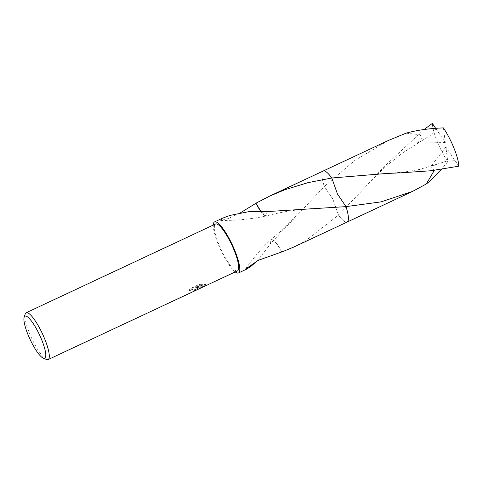 <?xml version="1.0" encoding="UTF-8"?>
<svg xmlns="http://www.w3.org/2000/svg" width="483" height="483" viewBox="0 0 483 483"><rect width="100%" height="100%" fill="white"/><g stroke="black" fill="none" stroke-linecap="round" stroke-linejoin="round"><path stroke-width="0.36" stroke-dasharray="2.42 1.81" d="M195.38 290.585L198.133 288.756L196.653 288.26L199.123 288.134L203.023 287.005M46.507 359.479A25.865 5.82 64.9 0 1 31.806 338.498A25.865 5.82 64.9 0 1 25.243 313.944M237.503 270.848A25.865 5.82 64.9 0 1 236.072 270.818A25.865 5.82 64.9 0 1 220.079 247.296A25.865 5.82 64.9 0 1 215.557 224.015M205.643 285.773L206.223 285.254L205.142 284.849L195.482 288.085L202.782 284.668L199.376 284.892L190.374 289.106L188.944 291.34L191.926 289.891L194.667 289.486L195.627 289.77L192.916 291.605A25.865 5.82 -115.1 0 0 193.472 291.478M347.102 222.077A28.189 6.339 64.9 0 1 346.233 222.204A28.189 6.339 64.9 0 1 345.55 222.041A28.189 6.339 64.9 0 1 338.486 215.092L332.859 199.129L324.304 186.474A28.189 6.339 64.9 0 1 322.529 171.604A28.189 6.339 64.9 0 1 323.109 171.054M388.658 140.348L354.679 160.549L324.31 186.468A28.189 6.339 64.9 0 1 322.529 171.61A28.189 6.339 64.9 0 1 323.187 171.024M347.029 222.108A28.189 6.339 64.9 0 1 346.239 222.204A28.189 6.339 64.9 0 1 345.55 222.041A28.189 6.339 64.9 0 1 338.492 215.092L365.202 187.187L383.864 166.883L424.08 129.51M293.61 247.133L305.691 240.715L338.486 215.092A28.195 6.339 64.9 0 0 346.999 222.126M235.215 271.923A28.189 6.339 64.9 0 1 220.785 250.122A28.189 6.339 64.9 0 1 213.275 225.084M222.47 218.207L220.683 220.423L228.006 218.684L240.292 212.9M338.492 215.098L332.859 199.129L324.31 186.468L270.456 243.643A28.189 6.339 -115.1 0 0 270.546 243.782L257.433 260.778M188.75 290.869L190.175 288.617L199.177 284.396L202.582 284.191L195.289 287.608L204.949 284.378L206.036 284.783L205.498 285.272L202.751 286.558L196.46 287.79L197.945 288.291L193.333 290.971A25.345 5.699 64.9 0 1 193.254 291.007A25.345 5.699 64.9 0 1 192.723 291.134L195.44 289.311L194.474 289.015L190.224 289.981L188.75 290.869L188.944 291.34M192.723 291.134L192.916 291.605M199.177 284.396L199.376 284.892M190.175 288.617L190.374 289.106M193.333 290.971L193.526 291.448M196.46 287.79L196.653 288.26M202.582 284.191L202.782 284.668M195.289 287.608L195.482 288.085M204.949 284.378L205.142 284.849M204.08 285.833L204.279 286.322M281.77 251.939A18.795 4.226 -115.1 0 0 271.844 239.26L276.204 243.015L281.71 251.957M270.546 243.782L271.017 239.52L271.838 239.272L270.999 239.459L282.748 229.594L296.327 215.835M270.456 243.643L270.999 239.459M267.226 211.578L266.332 215.931L265.843 215.949L260.82 211.282M260.748 211.282A18.795 4.226 -115.1 0 0 265.861 215.949M267.135 211.439L266.224 215.931L265.843 215.949M458.85 166.194L445.881 147.061L447.783 161.708A28.189 6.339 64.9 0 1 437.363 141.821A28.189 6.339 64.9 0 1 432.333 123.419M447.783 161.708L441.293 169.467M435.648 128.315L436.167 128.961L430.836 135.059L422.323 140.444L417.246 143.065L421.442 139.001L420.186 134.721L406.082 133.175M345.985 206.627L337.436 193.961L331.803 177.998M324.31 186.468A28.195 6.339 64.9 0 1 323.079 171.073M455.01 160.652L446.37 161.207L436.807 164.256L430.468 166.913L434.308 170.372M436.167 128.961L445.302 142.551L443.4 127.904M445.881 147.061L430.468 166.913M445.302 142.551L417.246 143.065M198.133 288.756L197.945 288.291M205.498 285.272L202.751 286.558M195.265 290.066L193.254 291.007M206.223 285.254L206.036 284.783M195.633 289.782L195.44 289.311M245.497 269.067C253.877 257.222 262.384 247.374 271.017 239.52M320.597 208.046C310.539 208.511 301.615 209.29 293.827 210.389C280.931 212.206 274.851 213.752 266.332 215.931M220.683 220.423C236.501 220.598 251.679 219.101 266.224 215.931M365.202 187.187C372.007 179.555 380.012 171.688 389.232 163.58L403.112 152.598L422.323 140.444M436.807 164.256L419.498 169.467L403.74 172.117L387.318 173.433"/><path stroke-width="0.72" d="M24.15 317.234A23.275 5.235 64.9 0 1 26.263 316.178A23.275 5.235 64.9 0 1 41.647 339.694A23.275 5.235 64.9 0 1 43.44 358.277A23.275 5.235 64.9 0 1 43.367 358.247A23.275 5.235 64.9 0 1 30.109 339.452A23.275 5.235 64.9 0 1 24.15 317.234L25.243 313.944A25.865 5.82 64.9 0 1 26.16 312.743A25.865 5.82 64.9 0 1 27.591 312.773A25.865 5.82 64.9 0 1 43.585 336.295A25.865 5.82 64.9 0 1 48.107 359.581A25.865 5.82 64.9 0 1 46.676 359.551A25.865 5.82 64.9 0 1 46.591 359.515A25.865 5.82 64.9 0 1 46.507 359.479M26.16 312.743L215.557 224.015A25.865 5.82 64.9 0 1 216.988 224.046A25.865 5.82 64.9 0 1 232.981 247.568A25.865 5.82 64.9 0 1 237.503 270.848L195.38 290.585M323.109 171.054A28.189 6.339 64.9 0 1 324.745 171.048A28.189 6.339 64.9 0 1 331.803 178.004L337.442 193.961L345.985 206.627A28.189 6.339 64.9 0 1 347.102 222.077A28.195 6.339 64.9 0 1 346.999 222.126M323.079 171.073A28.195 6.339 64.9 0 1 323.187 171.012A28.189 6.339 64.9 0 1 324.739 171.054A28.189 6.339 64.9 0 1 331.803 178.004L307.979 182.659L284.885 189.728L269.689 196.08L255.96 203.192A28.189 6.339 64.9 0 0 255.93 203.277A18.795 4.226 -115.1 0 0 260.748 211.282M213.275 225.084A28.189 6.339 64.9 0 1 214.573 221.902A28.189 6.339 64.9 0 1 216.124 221.939A28.189 6.339 64.9 0 1 233.561 247.58A28.189 6.339 64.9 0 1 238.487 272.961A28.189 6.339 64.9 0 1 236.936 272.925A28.189 6.339 64.9 0 1 235.215 271.923M441.293 169.467C435.805 175.673 430.83 180.497 426.362 183.951L412.573 191.407L381.123 201.858L345.991 206.627L267.226 211.578A28.189 6.339 -115.1 0 0 267.135 211.439L248.353 211.747L230.089 215.4L222.47 218.207L214.573 221.902M240.292 212.9L255.93 203.277M257.433 260.778L250.894 266.387L246.384 269.26L245.497 269.067L258.339 260.313L281.77 251.939A28.189 6.339 64.9 0 1 281.74 252.017L293.61 247.133L347.102 222.077A28.195 6.339 64.9 0 0 345.991 206.627A28.189 6.339 64.9 0 1 347.029 222.108M48.107 359.581L193.472 291.478A25.865 5.82 -115.1 0 0 193.526 291.448L195.168 290.681M260.82 211.282L255.96 203.192M400.329 172.854L430.661 170.771L458.85 166.194A28.189 6.339 64.9 0 0 453.821 147.792A28.189 6.339 64.9 0 0 443.4 127.904C429.158 128.43 416.714 130.187 406.082 133.175L388.658 140.348L323.187 171.012A28.195 6.339 64.9 0 1 331.803 177.998L386.672 173.463L400.329 172.854M424.08 129.51L432.333 123.419L435.648 128.315M434.308 170.372L426.362 183.951M43.367 358.247L46.591 359.515M323.187 171.024L269.689 196.08M246.384 269.26L238.487 272.961M412.573 191.407L347.108 222.077M387.318 173.433L386.672 173.463"/></g></svg>
